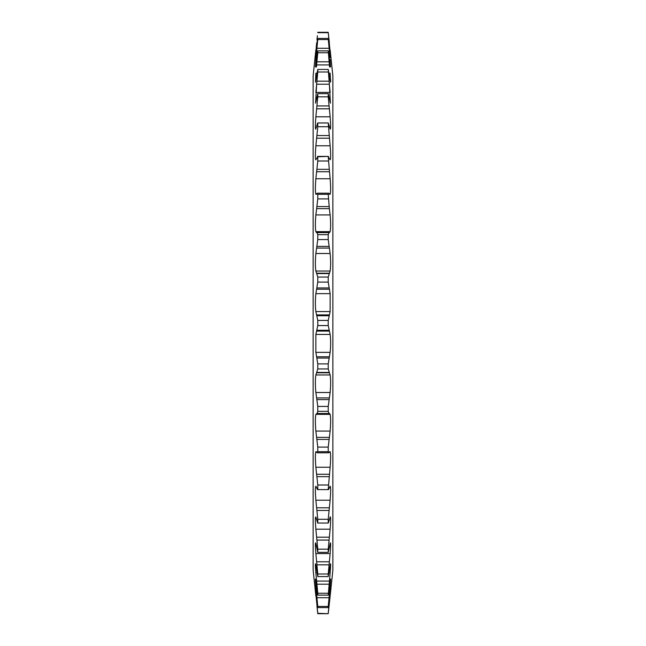 <?xml version="1.0" encoding="UTF-8"?>
<svg xmlns="http://www.w3.org/2000/svg" width="646" height="646" viewBox="0 0 646 646"><rect width="100%" height="100%" fill="white"/><g stroke="black" fill="none" stroke-linecap="round" stroke-linejoin="round"><path stroke-width="0.97" d="M330.138 50.049L332.868 75.881L332.868 570.119L330.615 591.607M315.377 588.288L315.862 591.558C315.208 586.544 315.208 587.432 315.862 594.239L317.775 613.32L328.225 613.7L330.138 595.951L328.604 610.284M330.405 591.413L330.631 588.401M330.502 582.159L330.607 579.05M330.138 214.916L329.355 208.626L330.138 214.916C330.792 222.668 330.792 228.24 330.138 231.648L329.444 232.617L316.556 232.617L315.862 231.648C315.208 228.264 315.208 222.692 315.862 214.916L316.645 208.626L315.862 214.916L330.138 214.916M328.225 93.638L317.775 93.638L315.579 103.166L316.645 84.198L315.862 92.418L330.138 92.418L329.355 84.198L330.421 103.166L328.225 93.638L328.225 96.827L330.138 116.805C330.728 124.218 330.784 128.36 330.308 129.224L328.225 122.974L330.138 145.794C330.776 153.982 330.792 158.666 330.179 159.853L328.225 156.776L330.138 178.74C330.792 186.912 330.792 192.104 330.138 194.309L328.741 193.202L317.259 193.202L315.862 194.309C315.208 192.12 315.208 186.936 315.862 178.74L317.775 161.007L328.225 161.007M330.623 81.598L330.599 79.708M316.031 57.712L315.426 67.006L317.775 50.881L328.225 50.881L329.565 67.006M316.645 42.757L315.377 57.712L317.775 38.413L328.225 38.413L329.969 57.712M317.775 32.3L328.225 32.3L330.405 54.587M328.233 32.365L328.604 35.708M330.292 51.43L330.599 54.312M315.862 595.951L313.132 570.119L313.132 75.881L315.385 54.393M316.968 39.737L317.396 35.732M316.435 67.006L317.775 52.746L328.225 52.746M316.968 540.161L317.243 542.834M315.369 545.248L315.498 548.607M315.603 569.675L315.862 572.816C315.208 564.83 315.208 562.23 315.862 565.016L315.49 563.724L315.498 568.125M315.369 579.357L315.498 582.127M315.369 588.361L315.498 590.355M317.775 613.32L317.396 610.252M315.708 594.57L315.401 591.688M330.138 516.97C330.792 516.655 330.792 520.733 330.138 529.195L328.225 549.173L317.775 549.173L315.862 529.195C315.208 520.749 315.208 516.671 315.862 516.97L317.703 523.05L328.297 523.05L330.308 516.776M317.703 523.05L328.297 523.05M330.138 486.155C330.792 487.1 330.792 491.784 330.138 500.206L328.225 519.279L317.775 519.279L315.862 500.206C315.208 491.8 315.208 487.116 315.862 486.155L317.493 489.595L328.507 489.595L330.179 486.147M317.493 489.595L328.507 489.595M328.225 484.993L317.775 484.993L315.862 467.26C315.208 459.088 315.208 453.896 315.862 451.691L317.259 452.798L317.775 451.707L328.225 451.707L328.741 452.798L330.138 451.691C330.792 453.88 330.792 459.064 330.138 467.26L328.225 489.224M317.259 452.798L328.741 452.798M329.355 413.392L330.138 414.352C330.792 417.736 330.792 423.308 330.138 431.084L328.225 447.097L317.775 447.097L315.862 431.084C315.208 423.332 315.208 417.76 315.862 414.352L317.008 413.488L317.775 411.316L328.225 411.316L328.992 413.488L329.444 413.383M317.008 413.488L328.992 413.488M317.775 161.007L317.775 156.776L328.507 156.405L317.493 156.405L317.775 156.776L315.821 159.853C315.208 158.682 315.224 153.998 315.862 145.794L317.775 126.721L328.225 126.721M317.775 126.721L317.775 122.974L328.297 122.95L317.703 122.95L315.692 129.224C315.216 128.368 315.272 124.226 315.862 116.805L317.775 96.827L328.225 96.827M328.935 73.184L330.138 73.184L330.51 82.276L328.225 69.429L329.355 84.198L316.645 84.198L317.775 71.989L328.225 71.989M328.225 69.429L317.775 69.429L315.49 82.276L315.862 73.184L317.065 73.184M329.428 59.529L330.138 59.529L330.574 67.006L328.225 50.881M315.862 50.049L315.369 54.587M329.355 42.757L328.225 32.3M317.775 32.68L328.225 32.68M330.623 57.712L328.225 38.413M317.775 38.413L317.775 39.551L328.225 39.551M316.572 59.529L315.862 59.529L317.775 39.551M317.775 50.881L317.775 52.746M317.775 69.429L317.775 71.989M317.775 93.638L317.775 96.827M329.04 193.477L328.225 194.293L317.775 194.293L316.96 193.477M328.225 194.293L329.355 208.626L316.645 208.626L317.775 198.903L328.225 198.903M317.775 194.293L317.775 198.903M329.04 232.512L328.225 234.684L317.775 234.684L316.96 232.512M328.225 234.684L328.225 239.577L330.138 253.498C330.792 260.661 330.792 266.499 330.138 271.021L328.225 277.053L328.225 282.108L330.138 293.639L330.138 311.566L328.225 320.44L328.225 325.56L330.138 334.434C330.792 339.949 330.792 345.925 330.138 352.361L328.225 363.892L328.225 368.947L330.138 374.979C330.792 379.477 330.792 385.315 330.138 392.502L328.225 406.423L328.225 411.316M317.775 234.684L317.775 239.577L328.225 239.577M328.225 277.053L317.775 277.053L315.862 271.021C315.208 266.523 315.208 260.685 315.862 253.498L317.775 239.577M317.775 277.053L317.775 282.108L328.225 282.108M328.225 320.44L317.775 320.44L315.862 311.566C315.208 306.051 315.208 300.075 315.862 293.639L317.775 282.108M317.775 320.44L317.775 325.56L328.225 325.56M328.225 363.892L317.775 363.892L315.862 352.361L315.862 334.434L317.775 325.56M317.775 363.892L317.775 368.947L328.225 368.947M328.225 406.423L317.775 406.423L315.862 392.502C315.208 385.339 315.208 379.501 315.862 374.979L317.775 368.947M317.775 406.423L317.775 411.316M317.775 447.097L317.775 451.707M328.225 447.097L328.225 451.707M329.355 451.966L330.138 451.691L329.549 451.691M316.451 451.691L315.862 451.691L316.645 451.966M317.775 484.993L317.775 489.224M328.225 519.279L328.225 523.026M317.775 519.279L317.775 523.026M317.775 549.173L317.775 552.362L328.225 552.362L330.421 542.834M328.225 549.173L328.225 552.362M330.138 543.456C330.792 541.881 330.792 545.256 330.138 553.582L328.225 574.011L317.775 574.011L315.862 553.582C315.208 545.272 315.208 541.897 315.862 543.456L317.775 552.362M315.579 542.834L315.862 543.456M317.775 574.011L317.775 576.571L328.225 576.571L330.51 563.724M328.225 574.011L328.225 576.571M315.862 565.016L317.775 576.571M330.138 565.016C330.792 562.222 330.792 564.822 330.138 572.816L328.225 595.119L330.574 578.994M328.225 593.254L317.775 593.254L315.862 572.816L317.065 572.816M317.775 593.254L317.775 595.119L328.225 595.119M330.138 581.174C330.792 577.217 330.792 578.986 330.138 586.471L328.225 606.449L317.775 606.449L315.862 586.471C315.208 578.994 315.208 577.225 315.862 581.174L317.775 595.119M315.426 578.994L315.862 581.174M317.775 606.449L317.775 607.587L328.225 607.587L330.623 588.288M328.225 606.449L328.225 607.587M315.862 591.558L317.775 607.587M330.138 591.558C330.792 586.536 330.792 587.432 330.138 594.239L328.225 613.32M317.775 613.7L328.225 613.7L317.775 613.7L316.96 606.182M330.138 595.951L330.631 591.413M315.862 231.648L330.138 231.648M315.862 194.309L316.451 194.309M329.549 194.309L330.138 194.309M315.862 145.794L330.138 145.794M315.862 116.805L330.138 116.805M316.96 40.9L317.452 40.9M328.548 40.9L329.04 40.9M316.645 43.968L317.081 43.968M328.919 43.968L329.355 43.968M316.96 48.288L329.04 48.288M316.645 51.414L317.679 51.414M328.321 51.414L329.355 51.414M316.96 61.814L329.04 61.814M316.645 64.923L329.355 64.923M316.96 81.17L329.04 81.17M316.96 105.936L329.04 105.936M316.645 108.811L329.355 108.811M316.96 135.539L329.04 135.539M316.645 138.204L329.355 138.204M316.96 169.341L329.04 169.341M316.645 171.723L329.355 171.723M315.862 178.74L330.138 178.74M316.96 206.567L329.04 206.567M316.96 246.401L329.04 246.401M316.645 248.08L329.355 248.08M315.862 253.498L330.138 253.498M315.862 271.021L330.138 271.021M316.645 273.201L329.355 273.201M316.96 273.573L329.04 273.573M316.96 287.938L329.04 287.938M316.645 289.214L329.355 289.214M315.862 293.639L330.138 293.639M315.862 311.566L330.138 311.566M316.645 314.901L329.355 314.901M316.96 315.733L329.04 315.733M316.96 330.267L329.04 330.267M316.645 331.099L329.355 331.099M315.862 334.434L330.138 334.434M315.862 352.361L330.138 352.361M316.645 356.786L329.355 356.786M316.96 358.062L329.04 358.062M316.96 372.427L329.04 372.427M316.645 372.799L329.355 372.799M315.862 374.979L330.138 374.979M315.862 392.502L330.138 392.502M316.645 397.92L329.355 397.92M316.96 399.599L329.04 399.599M315.862 414.352L330.138 414.352M315.862 431.084L330.138 431.084M316.645 437.374L329.355 437.374M316.96 439.433L329.04 439.433M315.862 467.26L330.138 467.26M316.645 474.277L329.355 474.277M316.96 476.659L329.04 476.659M315.862 500.206L330.138 500.206M316.645 507.796L329.355 507.796M316.96 510.461L329.04 510.461M315.862 529.195L330.138 529.195M316.645 537.189L329.355 537.189M316.96 540.064L329.04 540.064M315.862 553.582L330.138 553.582M316.645 561.802L329.355 561.802M316.96 564.83L329.04 564.83M328.935 572.816L330.138 572.816M316.645 581.077L329.355 581.077M316.96 584.186L329.04 584.186M315.862 586.471L316.572 586.471M329.428 586.471L330.138 586.471M316.645 594.586L317.679 594.586M328.321 594.586L329.355 594.586M316.96 597.712L329.04 597.712M316.645 602.032L317.081 602.032M328.919 602.032L329.355 602.032M316.96 605.1L317.452 605.1M328.548 605.1L329.04 605.1"/></g></svg>
